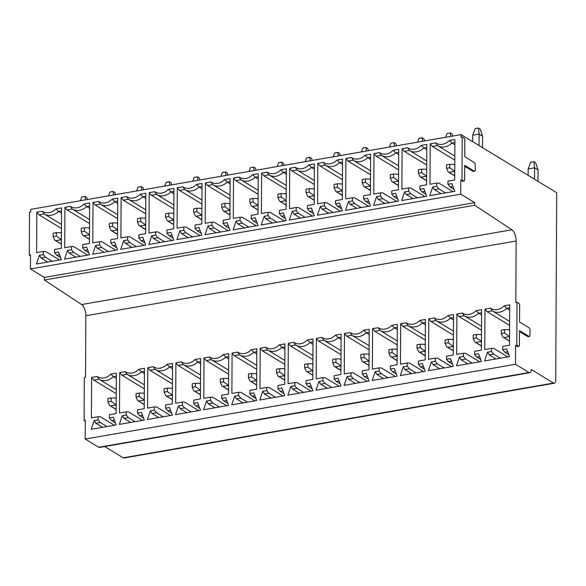 <?xml version="1.0" encoding="UTF-8"?>
<svg xmlns="http://www.w3.org/2000/svg" width="586" height="586" viewBox="0 0 586 586"><rect width="100%" height="100%" fill="white"/><g stroke="black" fill="none" stroke-linecap="round" stroke-linejoin="round"><path stroke-width="0.88" d="M81.63 304.537L511.922 229.778L474.689 205.254L44.397 280.02L81.63 304.537A9.142 4.139 -99.9 0 1 85.842 315.759L85.519 377.23L84.311 377.443L84.091 420.44L85.285 421.166M462.222 136.985L463.973 138.04A1.831 0.828 -99.9 0 1 464.837 140.303L464.749 156.704L474.36 162.542A1.831 0.828 -99.9 0 1 475.224 164.798L475.195 169.977A1.831 0.828 -99.9 0 1 474.638 171.251A1.831 0.828 -99.9 0 1 474.316 171.178L464.705 165.34L464.632 179.843A1.831 0.828 -99.9 0 1 464.068 181.118A1.831 0.828 -99.9 0 1 463.746 181.037L461.995 179.983L462.222 136.985L461.021 137.19L461.036 134.604L30.743 209.363L30.728 211.956L29.527 212.169L29.3 255.166L30.501 255.892M84.091 420.44L85.292 420.228L85.197 439.053L515.482 364.287L515.585 345.462L517.328 346.524A1.831 0.828 80.1 0 0 517.65 346.597L518.859 346.392A1.831 0.828 -99.9 0 1 518.537 346.311L517.328 346.524M515.585 345.462L516.786 345.257L517.013 302.259L515.812 302.464L516.134 240.993A9.142 4.139 -99.9 0 0 511.922 229.778M143.548 418.06L139.644 415.679L137.461 413.064L137.483 409.863L144.222 408.691L144.434 368.286L138.882 369.253A12.335 10.226 121.3 0 1 125.258 371.619L119.712 372.586L119.5 412.991L126.239 411.819L126.224 415.013L128.4 417.635L123.99 418.404L130.641 422.44M137.461 413.064L141.416 412.376L144.31 420.067L119.295 424.411L122.276 415.701L126.224 415.013M171.647 413.174L167.735 410.801L165.56 408.178L165.582 404.985L172.321 403.813L172.533 363.408L166.981 364.367A12.335 10.226 121.3 0 1 153.356 366.733L147.804 367.7L147.599 408.105L154.338 406.94L154.323 410.134L156.499 412.756L152.082 413.518L158.733 417.562M165.56 408.178L169.515 407.49L172.401 415.188L147.394 419.532L150.368 410.815L154.323 410.134M199.745 408.296L195.834 405.915L193.658 403.3L193.673 400.099L200.419 398.927L200.632 358.522L195.079 359.489A12.335 10.226 121.3 0 1 181.455 361.855L175.903 362.822L175.69 403.227L182.436 402.055L182.422 405.248L184.597 407.871L180.18 408.64L186.831 412.676M193.658 403.3L197.614 402.611L200.5 410.303L175.492 414.646L178.466 405.937L182.422 405.248M227.844 403.41L223.933 401.036L221.757 398.414L221.772 395.22L228.518 394.048L228.73 353.644L223.178 354.603A12.335 10.226 121.3 0 1 209.554 356.969L204.001 357.936L203.789 398.341L210.535 397.176L210.52 400.37L212.696 402.992L208.279 403.754L214.93 407.797M221.757 398.414L225.705 397.726L228.599 405.424L203.591 409.768L206.565 401.051L210.52 400.37M255.943 398.531L252.031 396.151L249.856 393.536L249.87 390.335L256.617 389.163L256.822 348.758L251.277 349.725A12.335 10.226 121.3 0 1 237.652 352.091L232.1 353.058L231.888 393.462L238.634 392.29L238.612 395.484L240.795 398.106L236.378 398.876L243.029 402.912M249.856 393.536L253.804 392.847L256.697 400.538L231.682 404.882L234.664 396.173L238.612 395.484M284.034 393.646L280.13 391.272L277.947 388.65L277.969 385.456L284.708 384.284L284.921 343.879L279.368 344.839A12.335 10.226 121.3 0 1 265.751 347.205L260.199 348.172L259.986 388.584L266.725 387.412L266.711 390.606L268.886 393.228L264.476 393.99L271.128 398.033M277.947 388.65L281.903 387.961L284.796 395.66L259.781 400.004L262.762 391.287L266.711 390.606M312.133 388.767L308.229 386.386L306.046 383.771L306.068 380.57L312.807 379.398L313.019 338.994L307.467 339.961A12.335 10.226 121.3 0 1 293.842 342.327L288.297 343.293L288.085 383.698L294.824 382.526L294.809 385.72L296.985 388.342L292.568 389.111L299.226 393.147M306.046 383.771L310.001 383.083L312.887 390.774L287.88 395.118L290.854 386.408L294.809 385.72M340.232 383.881L336.32 381.508L334.145 378.886L334.159 375.692L340.906 374.52L341.118 334.115L335.566 335.075A12.335 10.226 121.3 0 1 321.941 337.441L316.389 338.408L316.176 378.82L322.923 377.648L322.908 380.841L325.084 383.464L320.667 384.226L327.318 388.269M334.145 378.886L338.1 378.197L340.986 385.896L315.979 390.239L318.952 381.523L322.908 380.841M368.33 379.003L364.419 376.622L362.243 374.007L362.258 370.806L369.004 369.634L369.217 329.229L363.664 330.196A12.335 10.226 121.3 0 1 350.04 332.562L344.487 333.529L344.275 373.934L351.021 372.762L351.007 375.956L353.182 378.578L348.765 379.347L355.416 383.383M362.243 374.007L366.191 373.319L369.085 381.01L344.077 385.354L347.051 376.644L351.007 375.956M396.429 374.117L392.517 371.744L390.342 369.121L390.357 365.928L397.103 364.756L397.308 324.351L391.763 325.311A12.335 10.226 121.3 0 1 378.138 327.677L372.586 328.643L372.374 369.055L379.12 367.883L379.098 371.077L381.281 373.7L376.864 374.461L383.515 378.505M390.342 369.121L394.29 368.433L397.183 376.131L372.176 380.475L375.15 371.758L379.098 371.077M424.528 369.239L420.616 366.858L418.441 364.243L418.455 361.042L425.194 359.877L425.407 319.465L419.854 320.432A12.335 10.226 121.3 0 1 406.237 322.798L400.685 323.765L400.472 364.17L407.211 362.998L407.197 366.191L409.372 368.814L404.963 369.583L411.614 373.619M418.441 364.243L422.389 363.554L425.282 371.246L400.267 375.589L403.249 366.88L407.197 366.191M452.619 364.353L448.715 361.98L446.532 359.357L446.554 356.163L453.293 354.991L453.505 314.587L447.953 315.546A12.335 10.226 121.3 0 1 434.329 317.912L428.784 318.879L428.571 359.291L435.31 358.119L435.295 361.313L437.471 363.935L433.054 364.697L439.712 368.74M446.532 359.357L450.488 358.669L453.374 366.367L428.366 370.711L431.34 361.994L435.295 361.313M480.718 359.474L476.806 357.094L474.631 354.479L474.645 351.278L481.392 350.113L481.604 309.701L476.052 310.668A12.335 10.226 121.3 0 1 462.427 313.034L456.875 314.001L456.67 354.405L463.409 353.233L463.394 356.427L465.57 359.05L461.153 359.819L467.804 363.855M474.631 354.479L478.586 353.79L481.472 361.481L456.465 365.825L459.439 357.116L463.394 356.427M508.816 354.589L504.905 352.215L502.729 349.593L502.744 346.399L509.49 345.227L509.703 304.823L504.15 305.782A12.335 10.226 121.3 0 1 490.526 308.148L484.974 309.115L484.761 349.527L491.508 348.355L491.493 351.549L493.668 354.171L489.251 354.933L495.903 358.976M502.729 349.593L506.678 348.904L509.571 356.603L484.563 360.947L487.537 352.23L491.493 351.549M115.457 422.938L111.545 420.565L109.37 417.943L109.384 414.749L116.123 413.577L116.336 373.172L110.791 374.132A12.335 10.226 121.3 0 1 97.166 376.498L91.614 377.465L91.401 417.869L98.148 416.705L98.126 419.898L100.309 422.521L95.892 423.282L102.543 427.326M109.37 417.943L113.318 417.254L116.211 424.945L91.196 429.296L94.178 420.58L98.126 419.898M110.791 374.132L113.376 376.681A13.712 11.368 121.3 0 1 99.093 379.296A13.712 11.368 121.3 0 1 98.931 379.193L97.166 376.498M116.314 378.461L113.376 376.681L116.321 376.168M111.545 420.565L114.38 420.074M106.96 426.557L100.309 422.521M95.892 423.282L94.178 420.58M114.387 425.268L100.338 416.734L98.148 416.705M116.233 393.711L93.789 380.087L91.614 377.465M93.789 380.087L98.931 379.193M107.949 398.473L107.927 401.923L111.142 401.366L111.157 397.916L107.949 398.473M116.153 409.277L109.531 405.446L107.927 401.923M116.145 409.482L109.531 405.446M116.233 404.076L115.486 404.413L115.427 405.08L110.615 405.915M115.486 404.413L111.142 401.366M111.157 397.916L115.523 398.011L116.262 398.89M138.882 369.253L141.475 371.802A13.712 11.368 121.3 0 1 127.191 374.41A13.712 11.368 121.3 0 1 127.023 374.315L125.258 371.619M144.405 373.582L141.475 371.802L144.42 371.29M139.644 415.679L142.471 415.188M135.051 421.671L128.4 417.635M123.99 418.404L122.276 415.701M142.486 420.382L128.429 411.848L126.239 411.819M144.324 388.833L121.888 375.201L119.712 372.586M121.888 375.201L127.023 374.315M136.047 393.587L136.025 397.044L139.241 396.488L139.256 393.03L136.047 393.587M144.244 404.391L137.629 400.568L136.025 397.044M144.244 404.596L137.629 400.568M144.332 399.191L143.585 399.535L143.526 400.194L138.706 401.029M143.585 399.535L139.241 396.488M139.256 393.03L143.614 393.133L144.361 394.012M166.981 364.367L169.574 366.917A13.712 11.368 121.3 0 1 155.283 369.532A13.712 11.368 121.3 0 1 155.122 369.429L153.356 366.733M172.504 368.697L169.574 366.917L172.518 366.404M167.735 410.801L170.57 410.31M163.15 416.793L156.499 412.756M152.082 413.518L150.368 410.815M170.585 415.503L156.528 406.97L154.338 406.94M172.423 383.947L149.987 370.323L147.804 367.7M149.987 370.323L155.122 369.429M164.139 388.708L164.124 392.159L167.332 391.602L167.354 388.152L164.139 388.708M172.343 399.513L165.728 395.682L164.124 392.159M172.431 394.312L171.683 394.649L171.625 395.316L166.805 396.151M171.683 394.649L167.332 391.602M167.354 388.152L171.713 388.247L172.46 389.126M195.079 359.489L197.672 362.038A13.712 11.368 121.3 0 1 183.381 364.646A13.712 11.368 121.3 0 1 183.22 364.551L181.455 361.855M200.602 363.818L197.672 362.038L200.617 361.525M195.834 405.915L198.669 405.424M191.248 411.907L184.597 407.871M180.18 408.64L178.466 405.937M198.676 410.618L184.627 402.084L182.436 402.055M200.522 379.069L178.085 365.437L175.903 362.822M178.085 365.437L183.22 364.551M192.237 383.823L192.223 387.28L195.431 386.723L195.453 383.266L192.237 383.823M200.441 394.627L193.827 390.803L192.223 387.28M200.441 394.832L193.827 390.803M200.529 389.426L199.775 389.771L199.723 390.43L194.904 391.265M199.775 389.771L195.431 386.723M195.453 383.266L199.811 383.369L200.559 384.248M223.178 354.603L225.764 357.152A13.712 11.368 121.3 0 1 211.48 359.767A13.712 11.368 121.3 0 1 211.319 359.665L209.554 356.969M228.701 358.932L225.764 357.152L228.708 356.647M223.933 401.036L226.767 400.546M219.347 407.028L212.696 402.992M208.279 403.754L206.565 401.051M226.775 405.739L212.725 397.205L210.535 397.176M228.621 374.183L206.177 360.558L204.001 357.936M206.177 360.558L211.319 359.665M220.336 378.944L220.321 382.394L223.53 381.838L223.544 378.388L220.336 378.944M228.54 389.749L221.926 385.918L220.321 382.394M228.54 389.954L221.926 385.918M228.628 384.548L227.873 384.885L227.815 385.551L223.002 386.386M227.873 384.885L223.53 381.838M223.544 378.388L227.91 378.483L228.65 379.362M251.277 349.725L253.863 352.274A13.712 11.368 121.3 0 1 239.579 354.882A13.712 11.368 121.3 0 1 239.418 354.786L237.652 352.091M256.8 354.054L253.863 352.274L256.807 351.761M252.031 396.151L254.866 395.66M247.446 402.143L240.795 398.106M236.378 398.876L234.664 396.173M254.873 400.853L240.824 392.32L238.634 392.29M256.719 369.305L234.275 355.68L232.1 353.058M234.275 355.68L239.418 354.786M248.435 374.058L248.413 377.516L251.628 376.959L251.643 373.502L248.435 374.058M256.639 384.863L250.017 381.039L248.413 377.516M256.631 385.068L250.017 381.039M256.719 379.662L255.972 380.006L255.914 380.666L251.101 381.501M255.972 380.006L251.628 376.959M251.643 373.502L256.009 373.604L256.749 374.483M279.368 344.839L281.961 347.388A13.712 11.368 121.3 0 1 267.677 350.003A13.712 11.368 121.3 0 1 267.509 349.901L265.751 347.205M284.891 349.168L281.961 347.388L284.906 346.883M280.13 391.272L282.957 390.781M275.537 397.264L268.886 393.228M264.476 393.99L262.762 391.287M282.972 395.975L268.923 387.441L266.725 387.412M284.818 364.419L262.374 350.794L260.199 348.172M262.374 350.794L267.509 349.901M276.533 369.18L276.511 372.63L279.727 372.073L279.742 368.623L276.533 369.18M284.73 379.984L278.116 376.153L276.511 372.63M284.73 380.189L278.116 376.153M284.818 374.784L284.071 375.121L284.012 375.787L279.192 376.622M284.071 375.121L279.727 372.073M279.742 368.623L284.1 368.719L284.847 369.598M307.467 339.961L310.06 342.51A13.712 11.368 121.3 0 1 295.776 345.117A13.712 11.368 121.3 0 1 295.608 345.022L293.842 342.327M312.99 344.29L310.06 342.51L313.005 341.997M308.229 386.386L311.056 385.896M303.636 392.378L296.985 388.342M292.568 389.111L290.854 386.408M311.071 391.089L297.014 382.555L294.824 382.526M312.909 359.54L290.473 345.916L288.297 343.293M290.473 345.916L295.608 345.022M304.625 364.294L304.61 367.752L307.818 367.195L307.84 363.738L304.625 364.294M312.829 375.099L306.214 371.275L304.61 367.752M312.829 375.304L306.214 371.275M312.917 369.898L312.17 370.242L312.111 370.901L307.291 371.736M312.17 370.242L307.818 367.195M307.84 363.738L312.199 363.84L312.946 364.719M335.566 335.075L338.159 337.624A13.712 11.368 121.3 0 1 323.868 340.239A13.712 11.368 121.3 0 1 323.706 340.136L321.941 337.441M341.089 339.404L338.159 337.624L341.103 337.118M336.32 381.508L339.155 381.017M331.735 387.5L325.084 383.464M320.667 384.226L318.952 381.523M339.162 386.211L325.113 377.677L322.923 377.648M341.008 354.655L318.572 341.03L316.389 338.408M318.572 341.03L323.706 340.136M332.723 359.416L332.709 362.866L335.917 362.309L335.939 358.859L332.723 359.416M340.927 370.22L334.313 366.389L332.709 362.866M340.927 370.425L334.313 366.389M341.015 365.019L340.261 365.356L340.21 366.023L335.39 366.858M340.261 365.356L335.917 362.309M335.939 358.859L340.298 358.954L341.045 359.833M363.664 330.196L366.257 332.745A13.712 11.368 121.3 0 1 351.966 335.36A13.712 11.368 121.3 0 1 351.805 335.258L350.04 332.562M369.187 334.525L366.257 332.745L369.202 332.233M364.419 376.622L367.254 376.131M359.833 382.621L353.182 378.578M348.765 379.347L347.051 376.644M367.261 381.325L353.212 372.791L351.021 372.762M369.107 349.776L346.663 336.152L344.487 333.529M346.663 336.152L351.805 335.258M360.822 354.53L360.808 357.987L364.016 357.431L364.031 353.973L360.822 354.53M369.026 365.334L362.412 361.511L360.808 357.987M369.026 365.539L362.412 361.511M369.114 360.134L368.36 360.478L368.301 361.137L363.488 361.972M368.36 360.478L364.016 357.431M364.031 353.973L368.396 354.076L369.136 354.955M391.763 325.311L394.349 327.86A13.712 11.368 121.3 0 1 380.065 330.475A13.712 11.368 121.3 0 1 379.904 330.372L378.138 327.677M397.286 329.647L394.349 327.86L397.293 327.354M392.517 371.744L395.352 371.253M387.932 377.736L381.281 373.7M376.864 374.461L375.15 371.758M395.36 376.446L381.31 367.913L379.12 367.883M397.205 344.89L374.762 331.266L372.586 328.643M374.762 331.266L379.904 330.372M388.921 349.652L388.899 353.102L392.115 352.545L392.129 349.095L388.921 349.652M397.125 360.456L390.51 356.625L388.899 353.102M397.125 360.661L390.51 356.625M397.205 355.255L396.458 355.592L396.4 356.259L391.587 357.094M396.458 355.592L392.115 352.545M392.129 349.095L396.495 349.19L397.235 350.069M419.854 320.432L422.447 322.981A13.712 11.368 121.3 0 1 408.164 325.596A13.712 11.368 121.3 0 1 407.995 325.494L406.237 322.798M425.385 324.761L422.447 322.981L425.392 322.468M420.616 366.858L423.451 366.367M416.031 372.857L409.372 368.814M404.963 369.583L403.249 366.88M423.458 371.561L409.409 363.027L407.211 362.998M425.304 340.012L402.86 326.387L400.685 323.765M402.86 326.387L407.995 325.494M417.02 344.766L416.998 348.223L420.213 347.666L420.228 344.209L417.02 344.766M425.216 355.57L418.602 351.747L416.998 348.223M425.216 355.775L418.602 351.747M425.304 350.369L424.557 350.714L424.498 351.373L419.686 352.208M424.557 350.714L420.213 347.666M420.228 344.209L424.586 344.312L425.333 345.191M447.953 315.546L450.546 318.095A13.712 11.368 121.3 0 1 436.262 320.71A13.712 11.368 121.3 0 1 436.094 320.608L434.329 317.912M453.476 319.883L450.546 318.095L453.491 317.59M448.715 361.98L451.542 361.489M444.122 367.971L437.471 363.935M433.054 364.697L431.34 361.994M451.557 366.682L437.5 358.149L435.31 358.119M453.396 335.126L430.959 321.502L428.784 318.879M430.959 321.502L436.094 320.608M445.118 339.887L445.096 343.337L448.305 342.781L448.327 339.331L445.118 339.887M453.315 350.692L446.7 346.861L445.096 343.337M453.403 345.491L452.656 345.828L452.597 346.494L447.777 347.33M452.656 345.828L448.305 342.781M448.327 339.331L452.685 339.426L453.432 340.305M476.052 310.668L478.645 313.217A13.712 11.368 121.3 0 1 464.354 315.832A13.712 11.368 121.3 0 1 464.193 315.729L462.427 313.034M481.575 314.997L478.645 313.217L481.589 312.704M476.806 357.094L479.641 356.603M472.221 363.093L465.57 359.05M461.153 359.819L459.439 357.116M479.656 361.796L465.599 353.263L463.409 353.233M481.494 330.248L459.058 316.623L456.875 314.001M459.058 316.623L464.193 315.729M473.21 335.002L473.195 338.459L476.403 337.902L476.425 334.445L473.21 335.002M481.414 345.806L474.799 341.982L473.195 338.459M481.414 346.011L474.799 341.982M481.502 340.605L480.754 340.949L480.696 341.609L475.876 342.444M480.754 340.949L476.403 337.902M476.425 334.445L480.784 334.547L481.531 335.426M504.15 305.782L506.743 308.331A13.712 11.368 121.3 0 1 492.452 310.946A13.712 11.368 121.3 0 1 492.291 310.844L490.526 308.148M509.673 310.119L506.743 308.331L509.688 307.826M504.905 352.215L507.74 351.725M500.319 358.207L493.668 354.171M489.251 354.933L487.537 352.23M507.747 356.918L493.698 348.384L491.508 348.355M509.593 325.362L487.149 311.737L484.974 309.115M487.149 311.737L492.291 310.844M501.308 330.123L501.294 333.573L504.502 333.016L504.524 329.566L501.308 330.123M509.512 340.927L502.898 337.096L501.294 333.573M509.512 341.133L502.898 337.096M509.6 335.727L508.846 336.064L508.795 336.73L503.975 337.565M508.846 336.064L504.502 333.016M504.524 329.566L508.882 329.662L509.622 330.541M519.489 331.551L527.898 336.657A1.831 0.828 80.1 0 0 528.22 336.73L529.429 336.525A1.831 0.828 -99.9 0 1 529.107 336.452L527.898 336.657M474.689 205.254L474.697 202.668L460.721 194.178L460.794 180.188L462.544 181.25A1.831 0.828 80.1 0 0 462.867 181.323L464.068 181.118M464.698 166.278L473.114 171.383A1.831 0.828 80.1 0 0 473.429 171.456L474.638 171.251M461.036 134.604L556.7 192.699L555.718 380.058A4.571 2.073 -99.9 0 1 554.319 383.229A4.571 2.073 -99.9 0 1 553.514 383.046L531.231 369.517A4.571 2.073 -99.9 0 1 529.832 372.696A4.571 2.073 -99.9 0 1 529.026 372.506L515.482 364.287M516.786 345.257L518.537 346.311M529.429 336.525A1.831 0.828 -99.9 0 0 529.986 335.251L530.015 330.072A1.831 0.828 -99.9 0 0 529.151 327.816L519.54 321.978L519.628 305.577A1.831 0.828 -99.9 0 0 518.757 303.314L517.013 302.259M518.859 346.392A1.831 0.828 -99.9 0 0 519.416 345.117L519.496 330.614L529.107 336.452M461.995 179.983L460.794 180.188M44.397 280.02L44.411 277.427L30.428 268.945L460.721 194.178M30.428 268.945L30.501 254.954L29.3 255.166M88.764 252.786L84.853 250.412L82.677 247.79L82.692 244.596L89.438 243.424L89.643 203.012L84.098 203.979A12.335 10.226 121.3 0 1 70.474 206.345L64.921 207.312L64.709 247.717L71.455 246.545L71.433 249.739L73.616 252.361L69.199 253.13L75.85 257.166M82.677 247.79L86.625 247.102L89.519 254.793L64.511 259.137L67.485 250.427L71.433 249.739M116.863 247.9L112.951 245.527L110.769 242.904L110.791 239.711L117.53 238.539L117.742 198.134L112.19 199.094A12.335 10.226 121.3 0 1 98.573 201.467L93.02 202.426L92.808 242.838L99.547 241.666L99.532 244.86L101.708 247.482L97.298 248.244L103.949 252.288M110.769 242.904L114.724 242.216L117.618 249.914L92.603 254.258L95.584 245.541L99.532 244.86M144.954 243.022L141.05 240.648L138.867 238.026L138.889 234.832L145.628 233.66L145.841 193.248L140.288 194.215A12.335 10.226 121.3 0 1 126.664 196.581L121.119 197.548L120.906 237.953L127.645 236.781L127.631 239.974L129.806 242.597L125.389 243.366L132.048 247.402M138.867 238.026L142.823 237.337L145.709 245.029L120.701 249.372L123.675 240.663L127.631 239.974M173.053 238.136L169.142 235.762L166.966 233.14L166.981 229.946L173.727 228.774L173.939 188.37L168.387 189.329A12.335 10.226 121.3 0 1 154.763 191.703L149.21 192.662L148.998 233.074L155.744 231.902L155.73 235.096L157.905 237.718L153.488 238.48L160.139 242.523M166.966 233.14L170.922 232.452L173.808 240.15L148.8 244.494L151.774 235.777L155.73 235.096M201.152 233.257L197.24 230.884L195.065 228.262L195.079 225.068L201.826 223.896L202.038 183.484L196.486 184.451A12.335 10.226 121.3 0 1 182.861 186.817L177.309 187.784L177.097 228.188L183.843 227.016L183.828 230.21L186.004 232.832L181.587 233.602L188.238 237.638M195.065 228.262L199.013 227.573L201.906 235.264L176.899 239.608L179.873 230.899L183.828 230.21M229.251 228.372L225.339 225.998L223.163 223.376L223.178 220.182L229.924 219.01L230.13 178.605L224.585 179.565A12.335 10.226 121.3 0 1 210.96 181.938L205.408 182.898L205.195 223.31L211.942 222.138L211.92 225.332L214.102 227.954L209.685 228.716L216.337 232.759M223.163 223.376L227.112 222.687L230.005 230.386L204.997 234.73L207.971 226.013L211.92 225.332M257.349 223.493L253.438 221.12L251.262 218.497L251.277 215.304L258.016 214.132L258.228 173.72L252.676 174.687A12.335 10.226 121.3 0 1 239.059 177.053L233.506 178.019L233.294 218.424L240.04 217.252L240.018 220.446L242.194 223.068L237.784 223.837L244.435 227.873M251.262 218.497L255.21 217.809L258.104 225.5L233.089 229.844L236.07 221.134L240.018 220.446M285.441 218.607L281.536 216.234L279.354 213.612L279.375 210.418L286.115 209.246L286.327 168.841L280.775 169.801A12.335 10.226 121.3 0 1 267.15 172.174L261.605 173.134L261.393 213.546L268.132 212.374L268.117 215.567L270.293 218.19L265.883 218.952L272.534 222.995M279.354 213.612L283.309 212.923L286.195 220.622L261.188 224.965L264.161 216.256L268.117 215.567M313.539 213.729L309.628 211.356L307.452 208.733L307.467 205.54L314.213 204.368L314.426 163.955L308.873 164.922A12.335 10.226 121.3 0 1 295.249 167.288L289.696 168.255L289.491 208.66L296.23 207.488L296.216 210.682L298.391 213.304L293.974 214.073L300.625 218.109M307.452 208.733L311.408 208.045L314.294 215.736L289.286 220.08L292.26 211.37L296.216 210.682M341.638 208.843L337.726 206.47L335.551 203.847L335.566 200.654L342.312 199.482L342.524 159.077L336.972 160.037A12.335 10.226 121.3 0 1 323.347 162.41L317.795 163.369L317.583 203.781L324.329 202.61L324.314 205.803L326.49 208.426L322.073 209.187L328.724 213.231M335.551 203.847L339.506 203.159L342.392 210.857L317.385 215.201L320.359 206.492L324.314 205.803M369.737 203.965L365.825 201.591L363.65 198.969L363.664 195.775L370.411 194.603L370.623 154.191L365.071 155.158A12.335 10.226 121.3 0 1 351.446 157.524L345.894 158.491L345.681 198.896L352.428 197.724L352.406 200.917L354.589 203.54L350.172 204.309L356.823 208.345M363.65 198.969L367.598 198.28L370.491 205.972L345.484 210.315L348.458 201.606L352.406 200.917M397.835 199.079L393.924 196.706L391.748 194.083L391.763 190.89L398.502 189.718L398.714 149.313L393.169 150.272A12.335 10.226 121.3 0 1 379.545 152.646L373.993 153.605L373.78 194.017L380.526 192.845L380.504 196.039L382.687 198.661L378.27 199.423L384.921 203.467M391.748 194.083L395.697 193.395L398.59 201.093L373.575 205.437L376.556 196.728L380.504 196.039M425.927 194.2L422.023 191.827L419.84 189.205L419.862 186.011L426.601 184.839L426.813 144.427L421.261 145.394A12.335 10.226 121.3 0 1 407.636 147.76L402.091 148.727L401.879 189.131L408.618 187.96L408.603 191.153L410.779 193.776L406.369 194.545L413.02 198.581M419.84 189.205L423.795 188.516L426.689 196.207L401.674 200.551L404.655 191.842L408.603 191.153M454.025 189.315L450.114 186.941L447.938 184.319L447.96 181.125L454.699 179.953L454.912 139.549L449.359 140.508A12.335 10.226 121.3 0 1 435.735 142.881L430.183 143.841L429.978 184.253L436.717 183.081L436.702 186.275L438.877 188.897L434.46 189.659L441.112 193.702M447.938 184.319L451.894 183.63L454.78 191.329L429.772 195.673L432.746 186.963L436.702 186.275M60.666 257.664L56.754 255.291L54.579 252.669L54.593 249.475L61.34 248.303L61.552 207.898L56 208.858A12.335 10.226 121.3 0 1 42.375 211.231L36.823 212.191L36.61 252.603L43.357 251.431L43.342 254.624L45.518 257.247L41.101 258.008L47.752 262.052M54.579 252.669L58.527 251.98L61.42 259.679L36.413 264.022L39.387 255.306L43.342 254.624M56 208.858L58.585 211.407A13.712 11.368 121.3 0 1 44.302 214.022A13.712 11.368 121.3 0 1 44.14 213.919L42.375 211.231M61.523 213.194L58.585 211.407L61.53 210.901M56.754 255.291L59.589 254.8M52.169 261.283L45.518 257.247M41.101 258.008L39.387 255.306M59.596 259.994L45.547 251.46L43.357 251.431M61.442 228.437L38.998 214.813L36.823 212.191M38.998 214.813L44.14 213.919M53.158 233.199L53.143 236.649L56.351 236.092L56.366 232.642L53.158 233.199M61.362 244.003L54.747 240.172L53.143 236.649M61.449 238.802L60.695 239.139L60.636 239.806L55.824 240.641M60.695 239.139L56.351 236.092M56.366 232.642L60.732 232.737L61.471 233.624M84.098 203.979L86.684 206.528A13.712 11.368 121.3 0 1 72.4 209.143A13.712 11.368 121.3 0 1 72.239 209.041L70.474 206.345M89.621 208.308L86.684 206.528L89.629 206.016M84.853 250.412L87.688 249.914M80.267 256.404L73.616 252.361M69.199 253.13L67.485 250.427M87.695 255.108L73.646 246.574L71.455 246.545M89.541 223.559L67.097 209.935L64.921 207.312M67.097 209.935L72.239 209.041M81.256 228.313L81.234 231.77L84.45 231.214L84.465 227.756L81.256 228.313M89.46 239.117L82.838 235.294L81.234 231.77M89.453 239.322L82.838 235.294M89.541 233.917L88.794 234.261L88.735 234.92L83.923 235.755M88.794 234.261L84.45 231.214M84.465 227.756L88.83 227.859L89.57 228.738M112.19 199.094L114.783 201.643A13.712 11.368 121.3 0 1 100.499 204.258A13.712 11.368 121.3 0 1 100.331 204.155L98.573 201.467M117.713 203.43L114.783 201.643L117.727 201.137M112.951 245.527L115.779 245.036M108.359 251.519L101.708 247.482M97.298 248.244L95.584 245.541M115.794 250.229L101.744 241.696L99.547 241.666M117.639 218.673L95.196 205.049L93.02 202.426M95.196 205.049L100.331 204.155M109.355 223.434L109.333 226.885L112.549 226.328L112.563 222.878L109.355 223.434M117.552 234.239L110.937 230.408L109.333 226.885M117.639 229.038L116.892 229.375L116.834 230.042L112.014 230.877M116.892 229.375L112.549 226.328M112.563 222.878L116.922 222.973L117.669 223.859M140.288 194.215L142.881 196.764A13.712 11.368 121.3 0 1 128.598 199.379A13.712 11.368 121.3 0 1 128.429 199.277L126.664 196.581M145.811 198.544L142.881 196.764L145.826 196.251M141.05 240.648L143.878 240.15M136.457 246.64L129.806 242.597M125.389 243.366L123.675 240.663M143.892 245.344L129.836 236.81L127.645 236.781M145.731 213.795L123.294 200.17L121.119 197.548M123.294 200.17L128.429 199.277M137.454 218.549L137.432 222.006L140.64 221.449L140.662 217.992L137.454 218.549M145.65 229.353L139.036 225.529L137.432 222.006M145.65 229.558L139.036 225.529M145.738 224.152L144.991 224.497L144.932 225.156L140.113 225.991M144.991 224.497L140.64 221.449M140.662 217.992L145.02 218.095L145.768 218.974M168.387 189.329L170.98 191.878A13.712 11.368 121.3 0 1 156.689 194.493A13.712 11.368 121.3 0 1 156.528 194.391L154.763 191.703M173.91 193.666L170.98 191.878L173.925 191.373M169.142 235.762L171.976 235.272M164.556 241.754L157.905 237.718M153.488 238.48L151.774 235.777M171.984 240.465L157.934 231.931L155.744 231.902M173.83 208.909L151.393 195.285L149.21 192.662M151.393 195.285L156.528 194.391M165.545 213.67L165.53 217.12L168.739 216.564L168.761 213.114L165.545 213.67M173.749 224.475L167.135 220.644L165.53 217.12M173.749 224.68L167.135 220.644M173.837 219.274L173.082 219.611L173.031 220.277L168.211 221.112M173.082 219.611L168.739 216.564M168.761 213.114L173.119 213.209L173.866 214.095M196.486 184.451L199.079 187A13.712 11.368 121.3 0 1 184.788 189.615A13.712 11.368 121.3 0 1 184.627 189.512L182.861 186.817M202.009 188.78L199.079 187L202.024 186.487M197.24 230.884L200.075 230.386M192.655 236.876L186.004 232.832M181.587 233.602L179.873 230.899M200.082 235.579L186.033 227.046L183.843 227.016M201.928 204.031L179.484 190.406L177.309 187.784M179.484 190.406L184.627 189.512M193.644 208.784L193.629 212.242L196.837 211.685L196.859 208.228L193.644 208.784M201.848 219.589L195.233 215.765L193.629 212.242M201.848 219.794L195.233 215.765M201.936 214.388L201.181 214.732L201.123 215.392L196.31 216.227M201.181 214.732L196.837 211.685M196.859 208.228L201.218 208.33L201.958 209.209M224.585 179.565L227.17 182.114A13.712 11.368 121.3 0 1 212.886 184.729A13.712 11.368 121.3 0 1 212.725 184.627L210.96 181.938M230.108 183.901L227.17 182.114L230.115 181.609M225.339 225.998L228.174 225.507M220.754 231.99L214.102 227.954M209.685 228.716L207.971 226.013M228.181 230.701L214.132 222.167L211.942 222.138M230.027 199.145L207.583 185.52L205.408 182.898M207.583 185.52L212.725 184.627M221.742 203.906L221.72 207.356L224.936 206.799L224.951 203.349L221.742 203.906M229.946 214.71L223.332 210.879L221.72 207.356M229.946 214.916L223.332 210.879M230.034 209.51L229.28 209.847L229.221 210.513L224.409 211.348M229.28 209.847L224.936 206.799M224.951 203.349L229.316 203.445L230.056 204.331M252.676 174.687L255.269 177.236A13.712 11.368 121.3 0 1 240.985 179.851A13.712 11.368 121.3 0 1 240.817 179.748L239.059 177.053M258.206 179.016L255.269 177.236L258.214 176.723M253.438 221.12L256.272 220.622M248.852 227.112L242.194 223.068M237.784 223.837L236.07 221.134M256.28 225.815L242.23 217.281L240.04 217.252M258.126 194.266L235.682 180.642L233.506 178.019M235.682 180.642L240.817 179.748M249.841 199.02L249.819 202.478L253.035 201.921L253.049 198.464L249.841 199.02M258.038 209.825L251.423 206.001L249.819 202.478M258.038 210.03L251.423 206.001M258.126 204.624L257.379 204.968L257.32 205.627L252.507 206.462M257.379 204.968L253.035 201.921M253.049 198.464L257.408 198.566L258.155 199.445M280.775 169.801L283.368 172.35A13.712 11.368 121.3 0 1 269.084 174.965A13.712 11.368 121.3 0 1 268.915 174.862L267.15 172.174M286.298 174.137L283.368 172.35L286.312 171.845M281.536 216.234L284.364 215.743M276.944 222.226L270.293 218.19M265.883 218.952L264.161 216.256M284.378 220.937L270.322 212.403L268.132 212.374M286.217 189.381L263.781 175.756L261.605 173.134M263.781 175.756L268.915 174.862M277.94 194.142L277.918 197.592L281.126 197.035L281.148 193.585L277.94 194.142M286.136 204.946L279.522 201.115L277.918 197.592M286.136 205.151L279.522 201.115M286.224 199.745L285.477 200.082L285.419 200.749L280.599 201.584M285.477 200.082L281.126 197.035M281.148 193.585L285.507 193.68L286.254 194.567M308.873 164.922L311.466 167.471A13.712 11.368 121.3 0 1 297.175 170.087A13.712 11.368 121.3 0 1 297.014 169.984L295.249 167.288M314.396 169.251L311.466 167.471L314.411 166.959M309.628 211.356L312.463 210.857M305.042 217.347L298.391 213.304M293.974 214.073L292.26 211.37M312.477 216.051L298.421 207.517L296.23 207.488M314.316 184.502L291.879 170.878L289.696 168.255M291.879 170.878L297.014 169.984M306.031 189.256L306.017 192.713L309.225 192.157L309.247 188.699L306.031 189.256M314.235 200.068L307.621 196.237L306.017 192.713M314.235 200.266L307.621 196.237M314.323 194.86L313.576 195.204L313.517 195.863L308.697 196.698M313.576 195.204L309.225 192.157M309.247 188.699L313.605 188.802L314.352 189.681M336.972 160.037L339.565 162.586A13.712 11.368 121.3 0 1 325.274 165.201A13.712 11.368 121.3 0 1 325.113 165.098L323.347 162.41M342.495 164.373L339.565 162.586L342.51 162.08M337.726 206.47L340.561 205.979M333.141 212.462L326.49 208.426M322.073 209.187L320.359 206.492M340.569 211.172L326.519 202.639L324.329 202.61M342.414 179.624L319.971 165.992L317.795 163.369M319.971 165.992L325.113 165.098M334.13 184.378L334.115 187.828L337.324 187.271L337.346 183.821L334.13 184.378M342.334 195.182L335.719 191.351L334.115 187.828M342.422 189.981L341.667 190.318L341.616 190.985L336.796 191.82M341.667 190.318L337.324 187.271M337.346 183.821L341.704 183.916L342.444 184.802M365.071 155.158L367.656 157.707A13.712 11.368 121.3 0 1 353.373 160.322A13.712 11.368 121.3 0 1 353.212 160.22L351.446 157.524M370.594 159.487L367.656 157.707L370.601 157.195M365.825 201.591L368.66 201.093M361.24 207.583L354.589 203.54M350.172 204.309L348.458 201.606M368.667 206.287L354.618 197.753L352.428 197.724M370.513 174.738L348.069 161.113L345.894 158.491M348.069 161.113L353.212 160.22M362.229 179.492L362.214 182.949L365.422 182.393L365.437 178.935L362.229 179.492M370.433 190.304L363.818 186.473L362.214 182.949M370.433 190.501L363.818 186.473M370.52 185.095L369.766 185.44L369.707 186.099L364.895 186.934M369.766 185.44L365.422 182.393M365.437 178.935L369.803 179.038L370.542 179.917M393.169 150.272L395.755 152.821A13.712 11.368 121.3 0 1 381.471 155.436A13.712 11.368 121.3 0 1 381.31 155.334L379.545 152.646M398.692 154.609L395.755 152.821L398.7 152.316M393.924 196.706L396.759 196.215M389.338 202.697L382.687 198.661M378.27 199.423L376.556 196.728M396.766 201.408L382.717 192.875L380.526 192.845M398.612 169.859L376.168 156.228L373.993 153.605M376.168 156.228L381.31 155.334M390.327 174.613L390.305 178.063L393.521 177.507L393.536 174.057L390.327 174.613M398.531 185.418L391.909 181.587L390.305 178.063M398.524 185.623L391.909 181.587M398.612 180.217L397.865 180.554L397.806 181.221L392.994 182.056M397.865 180.554L393.521 177.507M393.536 174.057L397.901 174.152L398.641 175.038M421.261 145.394L423.854 147.943A13.712 11.368 121.3 0 1 409.57 150.558A13.712 11.368 121.3 0 1 409.402 150.456L407.636 147.76M426.784 149.723L423.854 147.943L426.798 147.43M422.023 191.827L424.85 191.329M417.43 197.819L410.779 193.776M406.369 194.545L404.655 191.842M424.865 196.522L410.808 187.989L408.618 187.96M426.703 164.974L404.267 151.349L402.091 148.727M404.267 151.349L409.402 150.456M418.426 169.728L418.404 173.185L421.62 172.628L421.634 169.171L418.426 169.728M426.623 180.539L420.008 176.708L418.404 173.185M426.623 180.737L420.008 176.708M426.711 175.331L425.963 175.675L425.905 176.335L421.085 177.17M425.963 175.675L421.62 172.628M421.634 169.171L425.993 169.273L426.74 170.152M449.359 140.508L451.953 143.057A13.712 11.368 121.3 0 1 437.661 145.672A13.712 11.368 121.3 0 1 437.5 145.57L435.735 142.881M454.883 144.845L451.953 143.057L454.897 142.552M450.114 186.941L452.949 186.451M445.528 192.933L438.877 188.897M434.46 189.659L432.746 186.963M452.963 191.644L438.907 183.11L436.717 183.081M454.802 160.095L432.365 146.463L430.183 143.841M432.365 146.463L437.5 145.57M446.517 164.849L446.503 168.299L449.711 167.743L449.733 164.292L446.517 164.849M454.721 175.654L448.107 171.823L446.503 168.299M454.721 175.859L448.107 171.823M454.809 170.453L454.062 170.79L454.003 171.456L449.184 172.291M454.062 170.79L449.711 167.743M449.733 164.292L454.091 164.388L454.839 165.274M44.411 277.427L474.697 202.668M529.832 372.696L99.539 447.462A4.571 2.073 -99.9 0 1 98.734 447.272L85.197 439.053M554.319 383.229L124.027 457.996A4.571 2.073 -99.9 0 1 123.221 457.812L104.696 446.561M87.504 199.504L86.794 197.416L85.043 196.354L85.446 199.863M85.043 196.354L81.835 196.911L80.385 200.742M115.603 194.625L114.885 192.53L113.142 191.468L113.545 194.977M113.142 191.468L109.926 192.025L108.483 195.856M143.702 189.739L142.984 187.652L141.241 186.59L141.636 190.098M141.241 186.59L138.025 187.146L136.582 190.977M171.793 184.861L171.083 182.766L169.332 181.704L169.735 185.213M169.332 181.704L166.124 182.261L164.673 186.092M199.892 179.975L199.181 177.888L197.431 176.826L197.834 180.334M197.431 176.826L194.222 177.382L192.772 181.213M227.991 175.097L227.28 173.002L225.529 171.94L225.932 175.448M225.529 171.94L222.321 172.496L220.871 176.327M256.089 170.211L255.371 168.123L253.628 167.061L254.031 170.57M253.628 167.061L250.42 167.618L248.969 171.449M284.188 165.333L283.47 163.238L281.727 162.175L282.122 165.684M281.727 162.175L278.511 162.732L277.068 166.563M312.287 160.447L311.569 158.359L309.826 157.297L310.221 160.806M309.826 157.297L306.61 157.854L305.16 161.685M340.378 155.568L339.668 153.473L337.917 152.411L338.32 155.92M337.917 152.411L334.709 152.968L333.258 156.799M368.477 150.683L367.766 148.595L366.016 147.533L366.418 151.042M366.016 147.533L362.807 148.09L361.357 151.921M396.575 145.804L395.865 143.709L394.114 142.647L394.517 146.156M394.114 142.647L390.906 143.204L389.456 147.035M424.674 140.918L423.956 138.831L422.213 137.769L422.609 141.277M422.213 137.769L418.997 138.325L417.554 142.156M452.773 136.04L452.055 133.945L450.312 132.883L450.707 136.392M450.312 132.883L447.096 133.44L445.653 137.27M478.403 128.004L475.195 128.561L472.682 135.22L479.099 134.099L482.593 136.223L480.154 129.066L478.403 128.004L479.099 134.099L479.04 145.54M482.534 147.657L482.593 136.223M533.883 161.692L535.633 162.754L538.073 169.911L534.578 167.794L533.883 161.692L530.674 162.249L528.154 168.907L534.578 167.794L534.52 179.228M472.646 141.651L472.682 135.22M538.014 181.352L538.073 169.911M528.125 175.346L528.154 168.907M85.842 315.759L516.134 240.993M116.167 405.527L115.427 405.08M144.266 400.641L143.526 400.194M172.365 395.762L171.625 395.316M200.463 390.877L199.723 390.43M228.555 385.998L227.815 385.551M256.653 381.112L255.914 380.666M284.752 376.234L284.012 375.787M312.851 371.348L312.111 370.901M340.949 366.47L340.21 366.023M369.048 361.584L368.301 361.137M397.14 356.706L396.4 356.259M425.238 351.82L424.498 351.373M453.337 346.941L452.597 346.494M481.436 342.056L480.696 341.609M509.534 337.177L508.795 336.73M463.746 181.037L462.544 181.25M61.383 240.253L60.636 239.806M89.475 235.374L88.735 234.92M117.574 230.488L116.834 230.042M145.672 225.61L144.932 225.156M173.771 220.724L173.031 220.277M201.87 215.846L201.123 215.392M229.961 210.96L229.221 210.513M258.06 206.082L257.32 205.627M286.158 201.196L285.419 200.749M314.257 196.317L313.517 195.863M342.356 191.432L341.616 190.985M370.447 186.553L369.707 186.099M398.546 181.667L397.806 181.221M426.645 176.789L425.905 176.335M454.743 171.903L454.003 171.456M98.734 447.272L529.026 372.506M123.221 457.812L553.514 383.046M474.316 171.178L473.114 171.383M116.255 389.719L99.093 379.296M116.204 398.414L115.596 398.048M144.346 384.834L127.191 374.41M144.303 393.536L143.695 393.162M172.445 379.955L155.283 369.532M172.343 399.718L165.999 395.865M172.401 388.65L171.793 388.284M200.544 375.069L183.381 364.646M200.5 383.771L199.892 383.398M228.643 370.191L211.48 359.767M228.599 378.886L227.983 378.519M256.741 365.305L239.579 354.882M256.69 374.007L256.082 373.634M284.833 360.427L267.677 350.003M284.789 369.121L284.181 368.755M312.931 355.541L295.776 345.117M312.887 364.243L312.279 363.869M341.03 350.662L323.868 340.239M340.986 359.357L340.378 358.991M369.129 345.777L351.966 335.36M369.085 354.479L368.477 354.105M397.227 340.898L380.065 330.475M397.176 349.593L396.568 349.227M425.319 336.012L408.164 325.596M425.275 344.715L424.667 344.341M453.418 331.134L436.262 320.71M453.315 350.897L446.972 347.044M453.374 339.829L452.766 339.462M481.516 326.248L464.354 315.832M481.472 334.95L480.864 334.577M509.615 321.37L492.452 310.946M509.571 330.065L508.963 329.698M61.464 224.445L44.302 214.022M61.362 244.208L55.018 240.355M61.42 233.14L60.812 232.774M89.563 219.56L72.4 209.143M89.512 228.262L88.904 227.888M117.654 214.681L100.499 204.258M117.552 234.444L111.208 230.591M117.61 223.376L117.002 223.01M145.753 209.795L128.598 199.379M145.709 218.497L145.101 218.124M173.852 204.917L156.689 194.493M173.808 213.612L173.2 213.245M201.95 200.031L184.788 189.615M201.906 208.733L201.298 208.36M230.049 195.153L212.886 184.729M229.998 203.847L229.39 203.481M258.14 190.267L240.985 179.851M258.096 198.969L257.488 198.595M286.239 185.388L269.084 174.965M286.195 194.083L285.587 193.717M314.338 180.503L297.175 170.087M314.294 189.205L313.686 188.831M342.436 175.624L325.274 165.201M342.334 195.387L335.99 191.534M342.392 184.319L341.785 183.953M370.535 170.738L353.373 160.322M370.491 179.441L369.876 179.074M398.634 165.86L381.471 155.436M398.583 174.555L397.975 174.189M426.725 160.974L409.57 150.558M426.681 169.676L426.073 169.31M454.824 156.096L437.661 145.672M454.78 164.791L454.172 164.424"/></g></svg>
